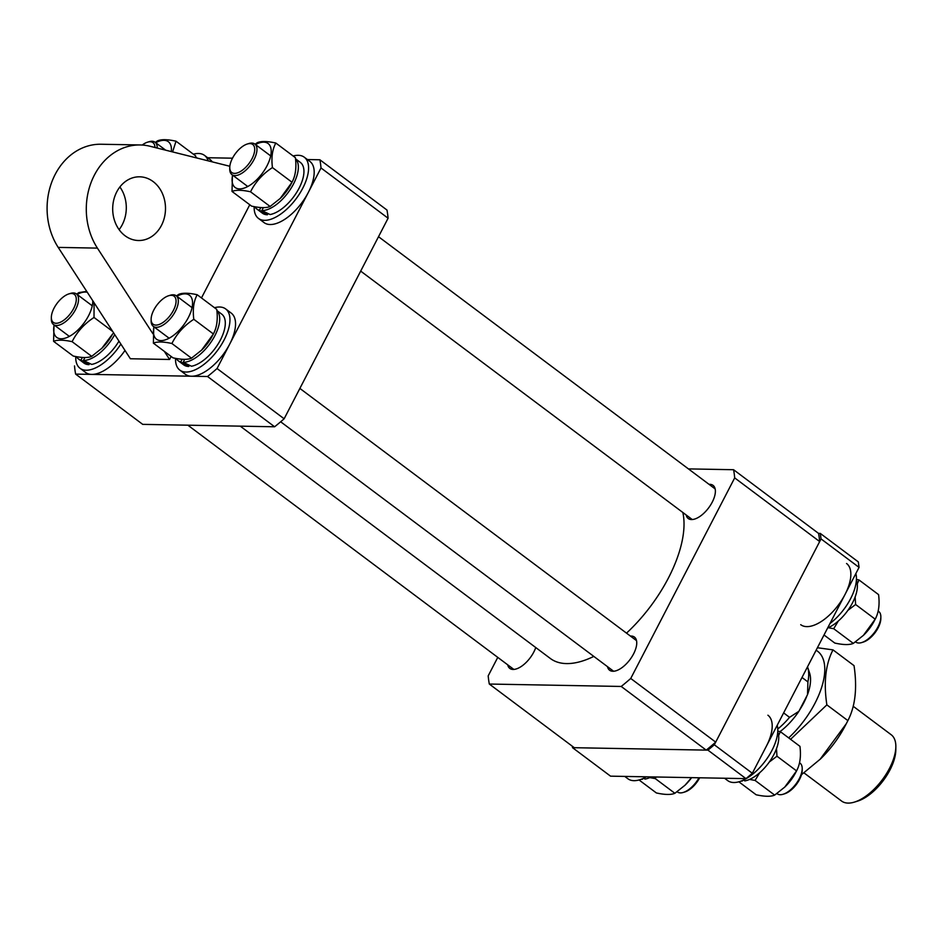 <?xml version="1.0" encoding="UTF-8"?>
<svg xmlns="http://www.w3.org/2000/svg" width="943" height="943" viewBox="0 0 943 943"><rect width="100%" height="100%" fill="white"/><g stroke="black" fill="none" stroke-linecap="round" stroke-linejoin="round"><path stroke-width="1.41" d="M116.732 191.912A31.85 26.404 -89 0 1 139.67 176.812A31.85 26.404 -89 0 1 162.337 193.362A31.85 26.404 -89 0 1 161.453 225.412A31.85 26.404 -89 0 1 138.515 240.512A31.85 26.404 -89 0 1 115.848 223.963A31.85 26.404 -89 0 1 116.732 191.912M119.879 186.973A31.85 26.404 -89 0 1 122.26 224.705A31.85 26.404 -89 0 1 119.101 229.644M171.143 356.466L169.587 359.472L130.382 358.753L58.207 247.396A63.711 52.808 -89 0 1 55.165 174.443A63.711 52.808 -89 0 1 101.054 144.244L140.259 144.963A63.711 52.808 -89 0 1 150.185 146.295L229.844 166.274M152.931 333.775L97.412 248.115A63.711 52.808 -89 0 1 94.371 175.15A63.711 52.808 -89 0 1 140.259 144.963M74.509 365.919A173.606 83.373 -53.2 0 0 75.629 374.1L207.543 376.516A173.606 83.373 -53.2 0 0 217.055 368.524L321.009 167.96A173.606 83.373 -53.2 0 0 319.889 159.78L307.418 159.556M232.508 158.188L207.637 157.729M249.777 204.749L201.472 297.953M75.629 374.1L142.711 424.362L274.625 426.778A173.606 83.373 126.8 0 0 284.138 418.786L388.092 218.222A173.606 83.373 126.8 0 0 386.972 210.041L319.889 159.78M207.543 376.516L274.625 426.778M284.138 418.786L217.055 368.524M321.009 167.96L388.092 218.222M169.587 359.472L164.318 351.35M240.241 426.142L550.323 658.462A101.938 48.953 -53.2 0 0 593.807 656.399M626.517 633.142A101.938 48.953 -53.2 0 0 668.457 577.929A101.938 48.953 -53.2 0 0 682.838 512.473M630.407 636.065A20.711 9.949 126.8 0 1 634.427 637.079A20.711 9.949 126.8 0 1 633.59 653.864A20.711 9.949 126.8 0 1 609.602 670.225A20.711 9.949 126.8 0 1 607.492 666.654M709.053 484.348A20.711 9.949 126.8 0 1 713.061 485.374A20.711 9.949 126.8 0 1 712.236 502.147A20.711 9.949 126.8 0 1 688.237 518.509A20.711 9.949 126.8 0 1 686.127 514.949M535.754 647.546A20.711 9.949 126.8 0 1 533.809 652.037A20.711 9.949 126.8 0 1 509.809 668.398A20.711 9.949 126.8 0 1 507.711 664.827M630.737 678.465L734.691 477.901L819.667 541.565L715.702 742.129L630.737 678.465A173.606 83.373 126.8 0 1 621.225 686.457L706.201 750.121L574.287 747.705L489.311 684.04A173.606 83.373 126.8 0 1 488.191 675.86L497.763 657.377M572.33 746.243L572.531 747.669L707.957 750.145L714.322 744.793L821.047 538.901L820.292 533.42L818.548 533.384L733.571 469.72A173.606 83.373 126.8 0 1 734.691 477.901M733.571 469.72L688.425 468.895M489.311 684.04L621.225 686.457M715.702 742.129A173.606 83.373 126.8 0 1 706.201 750.121M818.548 533.384A173.606 83.373 126.8 0 1 819.667 541.565M572.531 747.669L610.545 776.16L745.972 778.635L707.957 750.145M714.322 744.793L752.337 773.272L859.061 567.38L821.047 538.901M820.292 533.42L858.307 561.898L859.061 567.38M752.337 773.272L745.972 778.635M154.947 147.485A17.516 8.416 -53.2 0 0 147.568 142.169L149.147 141.698A19.108 9.182 126.8 0 1 155.041 142.216A19.108 9.182 126.8 0 1 157.186 148.039M147.568 142.169A17.516 8.416 -53.2 0 0 142.204 145.045M895.85 746.667L895.815 749.98A38.227 18.353 126.8 0 1 889.98 769.936A38.227 18.353 126.8 0 1 857.458 801.173L854.299 802.139A41.409 19.886 -53.2 0 0 889.52 768.297A41.409 19.886 -53.2 0 0 895.85 746.667A41.409 19.886 -53.2 0 0 891.194 734.738L853.226 706.295M780.05 731.603A44.109 21.182 126.8 0 0 798.886 711.305L807.514 694.649A44.109 21.182 126.8 0 0 809.601 673.066L807.668 667.255A47.787 22.95 -53.2 0 1 807.915 681.907L801.998 677.475M777.786 729.01A47.787 22.95 -53.2 0 0 789.55 717.34L783.633 712.908M807.915 681.907L807.514 694.649M798.886 711.305L789.55 717.34M803.978 772.883L841.533 801.02A41.409 19.886 -53.2 0 0 854.299 802.139M195.814 157.74L195.625 155.878L176.035 141.202C167.477 139.316 161.312 139.21 157.516 140.861L155.3 142.405M172.581 151.906L176.035 141.202M155.725 142.723A27.477 13.19 126.8 0 1 171.308 151.587M212.246 161.854A38.227 18.353 -53.2 0 0 210.1 159.579L204.513 155.395A38.227 18.353 -53.2 0 0 193.362 154.18M208.108 160.817A38.227 18.353 -53.2 0 0 204.513 155.395M196.486 157.905A31.697 15.218 -53.2 0 0 195.743 157.068M92.779 300.746A27.477 13.19 126.8 0 1 88.583 315.693A27.477 13.19 126.8 0 1 64.713 338.289A27.477 13.19 126.8 0 1 54.175 325.029M53.999 324.899L53.598 341.342C57.393 339.68 63.57 339.798 72.116 341.672C77.043 331.853 84.34 323.791 94.017 317.461L94.076 302.738M112.736 333.787A27.477 13.19 126.8 0 1 112.606 334.034A27.477 13.19 126.8 0 1 102.15 347.991A27.477 13.19 126.8 0 1 101.985 348.156M112.606 334.034L101.809 348.321L91.707 356.348C87.876 358.01 81.699 357.892 73.189 356.018L53.598 341.342M86.732 291.411L78.882 292.578L76.654 294.11M112.677 331.453L94.017 317.461M91.707 356.348L72.116 341.672M77.09 294.44A27.477 13.19 126.8 0 1 87.31 292.306M255.518 144.55A27.477 13.19 126.8 0 1 267.01 165.815A27.477 13.19 126.8 0 1 243.141 188.4A27.477 13.19 126.8 0 1 232.591 175.139M232.426 175.009L232.025 191.453C235.821 189.791 241.986 189.908 250.543 191.794C255.459 181.964 262.755 173.901 272.433 167.571C271.195 157.646 272.327 149.465 275.816 143.03C267.27 141.144 261.093 141.026 257.298 142.688L255.082 144.22M291.151 183.909A27.477 13.19 126.8 0 1 291.033 184.144A27.477 13.19 126.8 0 1 280.566 198.101A27.477 13.19 126.8 0 1 280.401 198.266M275.816 143.03L295.407 157.705C296.644 167.63 295.513 175.822 292.024 182.247L280.236 198.431L270.122 206.47C266.291 208.12 260.127 208.002 251.604 206.128L232.025 191.453M292.024 182.247L272.433 167.571M270.122 206.47L250.543 191.794M176.871 296.255A27.477 13.19 126.8 0 1 188.364 317.52A27.477 13.19 126.8 0 1 164.495 340.117A27.477 13.19 126.8 0 1 153.957 326.856M153.78 326.726L153.379 343.158C157.175 341.507 163.351 341.614 171.897 343.5C176.824 333.681 184.121 325.606 193.798 319.288C192.561 309.351 193.692 301.171 197.181 294.735C188.624 292.849 182.459 292.743 178.663 294.393L176.435 295.937M212.517 335.614A27.477 13.19 126.8 0 1 212.387 335.849A27.477 13.19 126.8 0 1 201.932 349.818A27.477 13.19 126.8 0 1 201.767 349.971M197.181 294.735L216.76 309.41C217.998 319.347 216.878 327.527 213.389 333.963L201.602 350.136L191.488 358.175C187.657 359.825 181.48 359.719 172.97 357.833L153.379 343.158M213.389 333.963L193.798 319.288M191.488 358.175L171.897 343.5M114.704 334.576A31.697 15.218 -53.2 0 1 83.397 360.462L91.707 364.411A31.697 15.218 -53.2 0 0 118.959 341.13M76.371 356.643A31.697 15.218 -53.2 0 0 78.363 358.87L83.951 363.067A31.697 15.218 -53.2 0 0 88.984 364.658L80.968 360.132L82.371 357.444M78.363 358.87A31.697 15.218 -53.2 0 0 80.968 360.132M88.984 364.658L89.597 363.479M83.397 360.462L84.917 357.538M295.524 158.884A31.697 15.218 -53.2 0 1 293.521 183.944A31.697 15.218 -53.2 0 1 261.812 210.584L270.122 214.532A31.697 15.218 -53.2 0 0 299.108 188.14A31.697 15.218 -53.2 0 0 300.381 162.444L295.524 158.801M254.799 206.753A31.697 15.218 -53.2 0 0 256.779 208.992L262.378 213.177A31.697 15.218 -53.2 0 0 267.411 214.768L259.396 210.242L260.787 207.554M256.779 208.992A31.697 15.218 -53.2 0 0 259.396 210.242M267.411 214.768L268.012 213.589M261.812 210.584L263.333 207.649M216.89 310.601A31.697 15.218 -53.2 0 1 214.874 335.661A31.697 15.218 -53.2 0 1 183.178 362.289L191.488 366.238A31.697 15.218 -53.2 0 0 220.473 339.845A31.697 15.218 -53.2 0 0 221.746 314.16L216.878 310.518M176.152 358.47A31.697 15.218 -53.2 0 0 178.144 360.697L183.732 364.882A31.697 15.218 -53.2 0 0 188.765 366.473L180.75 361.959L182.152 359.259M178.144 360.697A31.697 15.218 -53.2 0 0 180.75 361.959M188.765 366.473L189.378 365.306M183.178 362.289L184.698 359.354M75.746 356.525A38.227 18.353 -53.2 0 0 80.037 368.289L85.624 372.473A38.227 18.353 -53.2 0 0 124.995 350.454M80.037 368.289A38.227 18.353 -53.2 0 0 120.869 344.077M254.174 206.635A38.227 18.353 -53.2 0 0 258.453 218.399L264.052 222.595A38.227 18.353 -53.2 0 0 308.349 192.396A38.227 18.353 -53.2 0 0 309.893 161.406L304.294 157.222A38.227 18.353 -53.2 0 0 293.143 156.008M258.453 218.399A38.227 18.353 -53.2 0 0 302.762 188.199A38.227 18.353 -53.2 0 0 304.294 157.222M175.539 358.352A38.227 18.353 -53.2 0 0 179.818 370.116L185.406 374.3A38.227 18.353 -53.2 0 0 229.715 344.101A38.227 18.353 -53.2 0 0 231.247 313.123L225.66 308.927A38.227 18.353 -53.2 0 0 214.497 307.713M179.818 370.116A38.227 18.353 -53.2 0 0 224.116 339.916A38.227 18.353 -53.2 0 0 225.66 308.927M52.867 310.707A17.516 8.416 -53.2 0 0 51.346 317.355A17.516 8.416 -53.2 0 0 60.694 322.093A17.516 8.416 -53.2 0 0 74.78 306.051A17.516 8.416 -53.2 0 0 68.933 293.886A17.516 8.416 -53.2 0 0 52.867 310.707M68.933 293.886L70.513 293.403A19.108 9.182 126.8 0 1 76.407 293.921A19.108 9.182 126.8 0 1 76.902 306.675A19.108 9.182 126.8 0 1 53.48 324.51A19.108 9.182 126.8 0 1 51.335 319.005L51.346 317.355M699.671 777.786A17.516 8.416 126.8 0 1 684.83 791.979L683.251 792.45A19.108 9.182 -53.2 0 0 699.011 777.775M677.109 791.743L677.357 791.943A19.108 9.182 -53.2 0 0 683.251 792.45M231.283 160.817A17.516 8.416 -53.2 0 0 229.774 167.465A17.516 8.416 -53.2 0 0 239.109 172.204A17.516 8.416 -53.2 0 0 253.207 156.161A17.516 8.416 -53.2 0 0 247.349 143.996A17.516 8.416 -53.2 0 0 231.283 160.817M247.349 143.996L248.928 143.513A19.108 9.182 126.8 0 1 254.822 144.031A19.108 9.182 126.8 0 1 255.317 156.786A19.108 9.182 126.8 0 1 231.907 174.62A19.108 9.182 126.8 0 1 229.75 169.115L229.774 167.465M880.856 616.97L880.833 618.62A17.516 8.416 126.8 0 1 879.324 625.268A17.516 8.416 126.8 0 1 863.258 642.089L861.678 642.572A19.108 9.182 -53.2 0 0 879.194 624.219A19.108 9.182 -53.2 0 0 880.856 616.97A19.108 9.182 -53.2 0 0 878.699 611.453L878.181 611.076M855.525 641.865L855.784 642.053A19.108 9.182 -53.2 0 0 861.678 642.572M152.648 312.534A17.516 8.416 -53.2 0 0 151.128 319.17A17.516 8.416 -53.2 0 0 160.475 323.921A17.516 8.416 -53.2 0 0 174.561 307.878A17.516 8.416 -53.2 0 0 168.714 295.713A17.516 8.416 -53.2 0 0 152.648 312.534M168.714 295.713L170.294 295.23A19.108 9.182 126.8 0 1 176.188 295.748A19.108 9.182 126.8 0 1 176.683 308.502A19.108 9.182 126.8 0 1 153.261 326.337A19.108 9.182 126.8 0 1 151.116 320.832L151.128 319.17M802.21 768.675L802.198 770.337A17.516 8.416 126.8 0 1 800.678 776.973A17.516 8.416 126.8 0 1 784.611 793.794L783.032 794.277A19.108 9.182 -53.2 0 0 800.56 775.924A19.108 9.182 -53.2 0 0 802.21 768.675A19.108 9.182 -53.2 0 0 800.065 763.17L799.546 762.781M776.891 793.57L777.138 793.758A19.108 9.182 -53.2 0 0 783.032 794.277M806.996 695.663A43.861 21.064 126.8 0 1 804.238 701.898A43.861 21.064 126.8 0 1 803.483 703.372A43.861 21.064 126.8 0 1 799.416 710.291M816.108 650.257A64.112 30.789 126.8 0 1 815.813 701.604A64.112 30.789 126.8 0 1 788.666 737.886M790.564 739.324L826.858 704.869C823.522 682.555 825.573 664.226 832.999 649.88L817.416 647.735M832.999 649.88L854.028 665.64C857.364 687.954 855.325 706.283 847.887 720.617L844.904 726.369A64.112 30.789 126.8 0 1 820.493 758.95L801.479 774.686M846.354 723.611L820.021 759.41M847.887 720.617L826.858 704.869M828.202 627.708L833.718 628.722L838.303 621.036M847.91 610.345L855.619 604.51L855.136 596.99M874.338 620.836A27.477 13.19 126.8 0 1 874.208 621.072A27.477 13.19 126.8 0 1 863.753 635.04A27.477 13.19 126.8 0 1 863.588 635.193M857.27 583.858L858.99 579.957L878.581 594.632C879.819 604.569 878.699 612.75 875.198 619.186L863.411 635.358L853.309 643.397C849.478 645.047 843.301 644.941 834.791 643.055L824.017 634.993M858.99 579.957L856.433 579.438M875.198 619.186L855.619 604.51M853.309 643.397L833.718 628.722M827.683 627.932A31.697 15.218 -53.2 0 0 852.543 602.789A31.697 15.218 -53.2 0 0 856.374 580.428M829.981 623.488A38.227 18.353 -53.2 0 0 850.61 598.664A38.227 18.353 -53.2 0 0 855.867 573.556M800.713 624.679A38.227 18.353 -53.2 0 0 845.022 594.479A38.227 18.353 -53.2 0 0 846.555 563.49M749.567 779.413L755.084 780.427L759.669 772.753M769.264 762.05L776.973 756.215L776.49 748.707M795.692 772.541A27.477 13.19 126.8 0 1 795.574 772.788A27.477 13.19 126.8 0 1 785.106 786.745A27.477 13.19 126.8 0 1 784.941 786.91M778.623 735.564L780.356 731.662L799.947 746.337C801.185 756.274 800.053 764.455 796.564 770.891L784.776 787.075L774.663 795.102C770.832 796.764 764.667 796.646 756.145 794.772L738.829 781.794M780.356 731.662L777.798 731.155M796.564 770.891L776.973 756.215M774.663 795.102L755.084 780.427M743.249 780.144L744.923 780.887A31.697 15.218 -53.2 0 0 773.908 754.494A31.697 15.218 -53.2 0 0 777.739 732.145M741.092 781.052A31.697 15.218 -53.2 0 0 742.212 781.122L741.646 780.839M742.212 781.122L742.554 780.462M724.554 778.234L727.666 780.58A38.227 18.353 -53.2 0 0 771.975 750.369A38.227 18.353 -53.2 0 0 777.221 725.261M766.376 746.184A38.227 18.353 -53.2 0 0 767.92 715.207M643.468 778.329L645.142 779.071A31.697 15.218 -53.2 0 0 651.259 776.902M641.311 779.224A31.697 15.218 -53.2 0 0 642.419 779.307L641.865 779.012M642.419 779.307L642.772 778.635M624.773 776.419L627.885 778.753A38.227 18.353 -53.2 0 0 646.391 776.808M649.786 777.598L655.302 778.612L656.163 776.985M691.632 777.633A27.477 13.19 126.8 0 1 685.325 784.918A27.477 13.19 126.8 0 1 685.16 785.083M691.573 777.633L684.995 785.248L674.882 793.287C671.051 794.937 664.886 794.831 656.363 792.945L639.048 779.967M674.882 793.287L655.302 778.612M58.207 247.396L97.412 248.115M155.041 142.216L165.673 150.173M197.217 158.094L195.743 156.974M291.033 184.144L291.847 182.6M212.387 335.849L213.201 334.305M53.48 324.51L69.346 336.392M187.857 425.187L513.829 669.412M76.407 293.921L92.261 305.803M231.907 174.62L247.761 186.514M360.686 271.113L692.256 519.534M254.822 144.031L270.688 155.913M378.52 236.705L715.171 488.934M153.261 326.337L169.127 338.219M280.66 421.78L613.61 671.239M176.188 295.748L192.042 307.63M299.874 388.422L636.537 640.651M874.208 621.072L875.021 619.527M795.574 772.788L796.387 771.244"/></g></svg>

